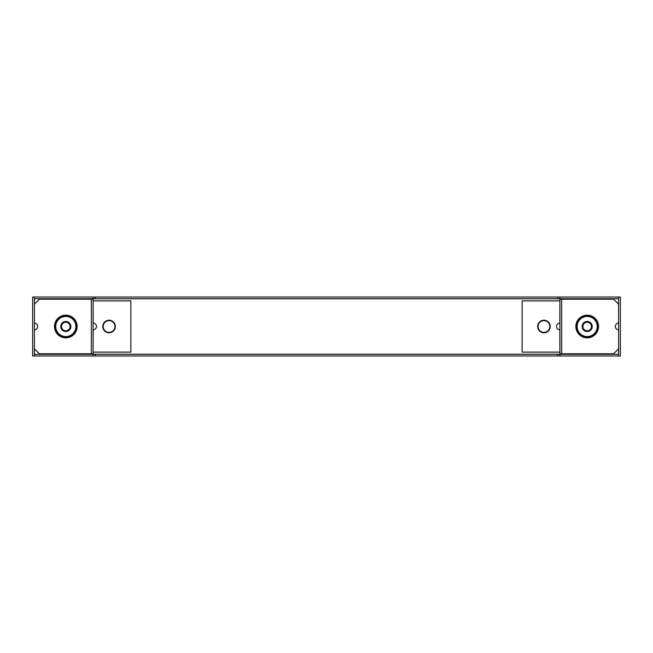 <?xml version="1.0" encoding="UTF-8"?>
<svg xmlns="http://www.w3.org/2000/svg" width="653" height="653" viewBox="0 0 653 653"><rect width="100%" height="100%" fill="white"/><g stroke="black" fill="none" stroke-linecap="round" stroke-linejoin="round"><path stroke-width="0.98" d="M582.533 324.574A5.036 5.036 0 0 0 585.259 331.153A5.036 5.036 0 0 0 591.838 328.426A5.036 5.036 0 0 0 589.12 321.847A5.036 5.036 0 0 0 582.533 324.574M583.235 324.859A4.285 4.285 0 0 0 585.545 330.459A4.285 4.285 0 0 0 591.145 328.141A4.285 4.285 0 0 0 588.826 322.541A4.285 4.285 0 0 0 583.235 324.859M596.491 330.361A10.073 10.073 0 0 0 591.047 317.195A10.073 10.073 0 0 0 577.881 322.639A10.073 10.073 0 0 0 583.325 335.805A10.073 10.073 0 0 0 596.491 330.361M577.489 322.484A10.497 10.497 0 0 1 591.21 316.803A10.497 10.497 0 0 1 596.883 330.516A10.497 10.497 0 0 1 583.17 336.197A10.497 10.497 0 0 1 577.489 322.484M103.174 326.5A5.877 5.877 0 0 0 109.051 332.377A5.877 5.877 0 0 0 114.928 326.5A5.877 5.877 0 0 0 109.051 320.623A5.877 5.877 0 0 0 103.174 326.5M538.072 326.5A5.877 5.877 0 0 0 543.949 332.377A5.877 5.877 0 0 0 549.826 326.5A5.877 5.877 0 0 0 543.949 320.623A5.877 5.877 0 0 0 538.072 326.5M34.413 298.707L93.101 298.707L93.101 297.033L34.413 297.033L34.413 298.707M93.101 355.967L34.413 355.967L34.413 354.293L93.101 354.293L93.101 355.967L95.199 355.967L95.199 354.293L93.101 354.293M602.009 298.707L603.135 298.707M49.865 298.707L50.991 298.707M93.101 298.707L618.587 298.707L618.587 297.033L93.101 297.033M559.899 298.707L559.899 297.033M34.413 355.861L34.413 297.139M50.991 354.293L49.865 354.293M34.331 355.967L32.65 355.967L32.65 297.033L34.331 297.033M603.135 354.293L602.009 354.293M559.899 354.293L559.899 355.967L618.587 355.967L618.587 354.293L95.199 354.293M559.899 355.967L95.199 355.967M618.587 297.139L618.587 355.861M618.669 297.033L620.35 297.033L620.35 355.967L618.669 355.967M61.162 328.426A5.036 5.036 0 0 0 67.741 331.153A5.036 5.036 0 0 0 70.467 324.574A5.036 5.036 0 0 0 63.88 321.847A5.036 5.036 0 0 0 61.162 328.426M61.855 328.141A4.285 4.285 0 0 0 67.455 330.459A4.285 4.285 0 0 0 69.765 324.859A4.285 4.285 0 0 0 64.174 322.541A4.285 4.285 0 0 0 61.855 328.141M75.119 322.639A10.073 10.073 0 0 0 61.953 317.195A10.073 10.073 0 0 0 56.509 330.361A10.073 10.073 0 0 0 69.675 335.805A10.073 10.073 0 0 0 75.119 322.639M56.117 330.516A10.497 10.497 0 0 1 61.79 316.803A10.497 10.497 0 0 1 75.511 322.484A10.497 10.497 0 0 1 69.83 336.197A10.497 10.497 0 0 1 56.117 330.516M34.331 323.145A3.355 3.355 0 0 1 37.686 326.5A3.355 3.355 0 0 1 34.331 329.855M65.814 315.162A11.338 11.338 0 0 0 54.477 326.5A11.338 11.338 0 0 0 65.814 337.838A11.338 11.338 0 0 0 77.144 326.5A11.338 11.338 0 0 0 65.814 315.162M93.101 323.145L93.183 323.145A3.355 3.355 0 0 1 96.473 326.5A3.355 3.355 0 0 1 93.183 329.855L93.101 329.855M115.344 326.5A6.293 6.293 0 0 0 109.051 320.207A6.293 6.293 0 0 0 102.758 326.5A6.293 6.293 0 0 0 109.051 332.793A6.293 6.293 0 0 0 115.344 326.5M34.331 304.249L39.368 299.213L93.101 299.213L93.101 353.787L39.368 353.787L34.331 348.751M93.101 352.106L93.183 329.855M93.183 323.145L93.101 300.894M93.183 300.894L130.878 300.894L130.878 352.106L93.183 352.106M618.669 329.855A3.355 3.355 0 0 1 615.314 326.5A3.355 3.355 0 0 1 618.669 323.145M587.186 337.838A11.338 11.338 0 0 0 598.523 326.5A11.338 11.338 0 0 0 587.186 315.162A11.338 11.338 0 0 0 575.856 326.5A11.338 11.338 0 0 0 587.186 337.838M559.899 329.855L559.817 329.855A3.355 3.355 0 0 1 556.527 326.5A3.355 3.355 0 0 1 559.817 323.145L559.899 323.145M537.656 326.5A6.293 6.293 0 0 0 543.949 332.793A6.293 6.293 0 0 0 550.242 326.5A6.293 6.293 0 0 0 543.949 320.207A6.293 6.293 0 0 0 537.656 326.5M618.669 348.751L613.632 353.787L559.899 353.787L559.899 299.213L613.632 299.213L618.669 304.249M559.899 300.894L559.817 323.145M559.817 329.855L559.899 352.106M559.817 352.106L522.122 352.106L522.122 300.894L559.817 300.894M601.878 299.213L601.878 298.796L51.122 298.796L51.122 299.213M51.122 353.787L51.122 354.204L601.878 354.204L601.878 353.787M557.801 355.967L557.801 354.293M95.199 298.707L95.199 297.033M557.801 298.707L557.801 297.033M91.338 299.213L91.338 353.787M561.662 353.787L561.662 299.213"/></g></svg>
